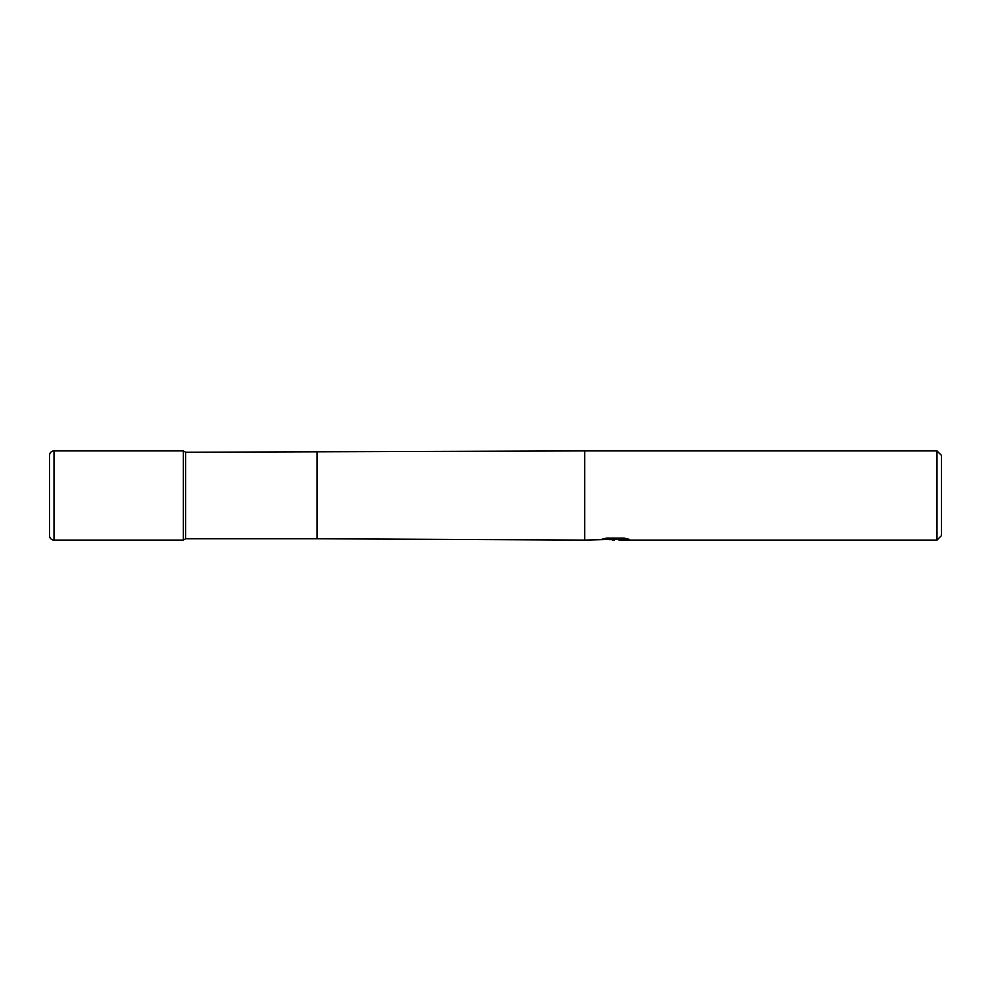 <?xml version="1.0" encoding="UTF-8"?>
<svg xmlns="http://www.w3.org/2000/svg" width="991" height="991" viewBox="0 0 991 991"><rect width="100%" height="100%" fill="white"/><g stroke="black" fill="none" stroke-linecap="round" stroke-linejoin="round"><path stroke-width="1.49" d="M54.01 540.095L54.01 450.905A4.46 4.46 0 0 0 49.55 455.365L49.55 535.635A4.46 4.46 0 0 0 54.01 540.095L183.335 540.095L183.335 450.905L183.335 540.095L185.651 538.757L185.651 452.243L584.69 450.905L936.99 450.905L941.45 455.365L941.45 535.635L936.99 540.095L619.14 540.095L618.979 539.178L625.395 538.336M618.979 539.389L609.23 539.661M614.42 540.095L612.314 540.095M936.99 540.095L936.99 450.905M605.402 538.336L616.204 538.336L616.204 539.253L584.69 540.095L584.69 450.905M618.979 539.203L601.946 539.253L606.591 538.076L624.181 538.076L629.285 539.389L618.979 540.07M54.01 450.905L183.335 450.905L185.651 452.243M49.55 535.635L49.55 455.365M185.651 538.757L317.12 538.757L317.12 452.243M317.12 538.757L584.69 540.095"/></g></svg>
